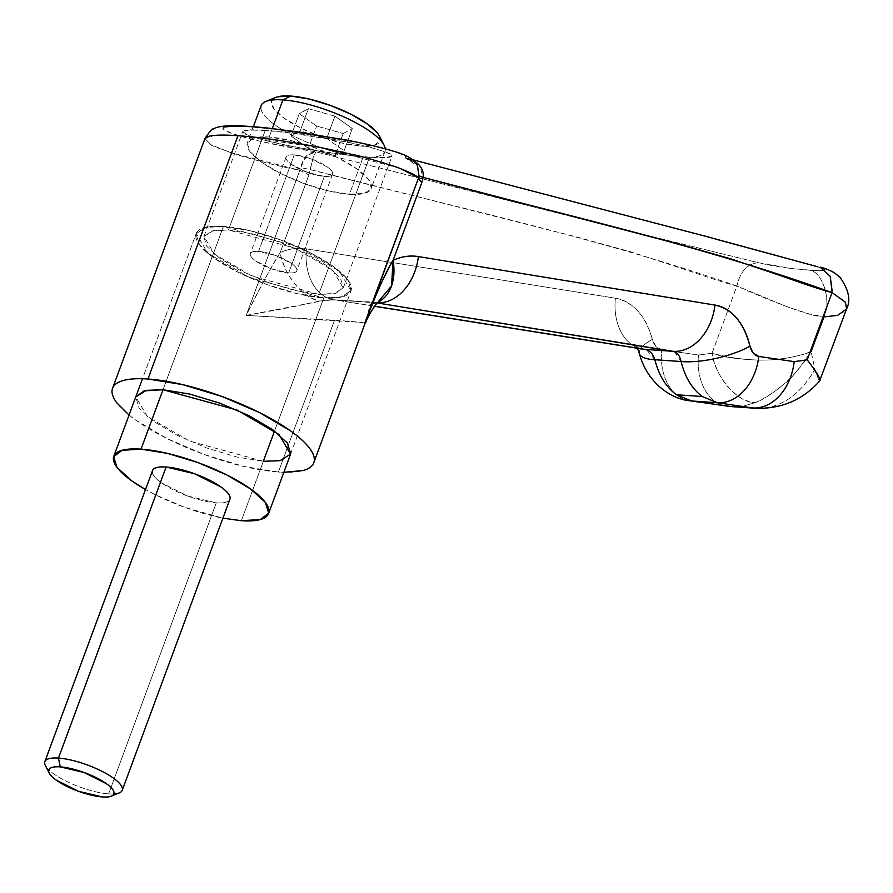 <?xml version="1.0" encoding="UTF-8"?>
<svg xmlns="http://www.w3.org/2000/svg" width="893" height="893" viewBox="0 0 893 893"><rect width="100%" height="100%" fill="white"/><g stroke="black" fill="none" stroke-linecap="round" stroke-linejoin="round"><path stroke-width="0.67" stroke-dasharray="4.46 3.35" d="M241.367 520.708L323.768 297.961A82.524 23.296 -159.7 0 0 351.384 287.568A82.524 23.296 -159.7 0 0 305.261 250.263A82.524 23.296 -159.7 0 0 223.44 226.387L163.017 389.739L223.44 226.387L163.017 389.739L223.44 226.387L206.774 227.012L196.203 233.542L207.768 253.188L249.806 277.678L323.768 297.961L340.434 297.336L351.005 290.805L339.429 271.171L297.402 246.669L223.44 226.387L204.486 227.548L196.058 233.966L199.44 244.682L214.108 258.066L237.839 272.075L267.007 284.577L297.179 293.663L323.768 297.961L274.553 430.995L323.768 297.961L342.711 296.8L351.139 290.381L347.768 279.665L333.089 266.281L309.369 252.272L280.201 239.77L250.018 230.684L223.44 226.387A82.524 23.296 -159.7 0 0 195.824 236.779A82.524 23.296 -159.7 0 0 241.936 274.084A82.524 23.296 -159.7 0 0 323.768 297.961L241.367 520.708A82.524 23.296 20.3 0 1 145.503 489.531L155.438 494.822L184.605 507.324L222.904 518.163M265.277 130.411L228.452 229.97L295.025 248.221L332.843 270.266L343.258 287.937L333.748 293.819L318.745 294.377L369.49 157.201C383.164 158.273 390.699 157.838 392.094 155.884C394.293 155.036 387.238 152.234 370.93 147.501C350.324 142.467 332.81 138.951 318.399 136.953C296.23 133.37 278.516 131.193 265.277 130.411L289.734 132.845L346.919 142.099L370.93 147.501L386.792 152.346L392.094 155.884L386.022 157.592L369.49 157.201L345.033 154.757L316.368 150.66L287.859 145.514L263.848 140.112L247.975 135.267L242.684 131.729L248.756 130.021L265.277 130.411C251.614 129.34 244.079 129.775 242.684 131.729C240.485 132.577 247.54 135.379 263.848 140.112C284.454 145.146 301.968 148.662 316.368 150.66C338.547 154.243 356.251 156.42 369.49 157.201L318.745 294.377L252.183 276.138L214.353 254.081L203.939 236.411L213.46 230.528L228.452 229.97L265.277 130.411M343.258 287.937L392.094 155.884M204.944 138.56L210.681 144.588C209.9 145.101 220.292 148.975 241.836 156.186C264.25 162.593 283.583 167.292 299.858 170.284L246.222 315.363L334.551 320.207L278.393 472.04A107.283 30.295 20.3 0 1 172.014 440.997A107.283 30.295 20.3 0 1 112.06 392.507M308.922 174.939L280.19 252.585L308.922 174.939L299.858 170.284L246.222 315.363L359.578 322.273C364.657 322.831 366.342 323.255 364.645 323.545C367.883 322.953 357.847 321.837 334.551 320.207L278.393 472.04L283.862 472.308M366.833 319.873L369.97 304.48L372.95 302.894L376.522 302.816L335.991 300.026A49.517 35.039 99.1 0 1 333.524 299.735A49.517 35.039 -80.9 0 0 335.991 300.026L374.569 306.187L335.991 300.026L327.887 299.78L246.222 315.363C261.995 284.063 273.325 263.134 280.19 252.585C288.919 248.689 297.682 247.45 306.478 248.857L615.411 298.195C623.917 299.557 631.485 303.933 638.104 311.322C644.724 318.723 649.457 328.077 652.303 339.407L655.909 346.484L661.657 349.732L698.516 355.034L712.045 353.237L727.929 310.273L712.045 353.237C749.138 362.893 782.156 362.357 811.112 351.63C806.58 353.74 798.532 355.872 786.99 358.037C775.247 359.633 766.294 360.337 760.133 360.125C738.812 359.466 722.783 357.167 712.045 353.237A49.517 33.242 -112.6 0 0 755.199 402.654C763.314 399.673 773.26 393.166 785.036 383.142C789.379 380.786 798.074 370.282 811.112 351.63L823.96 316.915L836.071 315.809L845.303 311.043L846.564 308.989M224.589 126.996C220.984 128.157 223.027 130.177 230.695 133.046C238.13 135.836 249.828 138.984 265.779 142.489L315.988 151.855L306.69 155.594L300.729 167.65L310.239 169.57C452.684 206.975 596.245 237.069 736.904 286.028C767.065 299.59 811.971 317.339 823.96 316.915L809.225 313.956L787.883 307.08L736.904 286.028C740.308 271.349 747.441 263.569 758.291 262.687L606.961 225.494L422.836 178.89L610.589 226.409L758.291 262.687C747.441 263.569 740.308 271.349 736.904 286.028L727.951 310.239L736.904 286.028C726.377 283.371 708.729 277.734 683.926 269.139L631.005 251.915L577.693 237.248L310.239 169.57L308.878 174.905M757.376 408.391C780.326 408.492 799.525 395.51 814.941 369.445L818.501 379.335L820.042 379.726L818.524 379.358L814.941 369.445L811.112 351.63L814.941 369.445C799.246 395.912 779.745 408.871 756.427 408.335M129.061 415.044L135.836 420.179L166.678 438.396L204.597 454.637L243.834 466.459L278.393 472.04A107.283 30.295 20.3 0 0 314.291 458.544M290.716 453.733L282.288 460.152L263.346 461.301L236.757 457.015L206.584 447.918L177.406 435.427L153.685 421.418L139.018 408.034L135.758 396.961M718.497 239.882L405.433 158.028C406.248 156.442 402.073 154.188 392.898 151.263C383.264 148.193 370.07 144.945 353.304 141.518M820.165 267.197L817.776 266.795C835.636 271.818 816.068 270.869 809.025 270.144C822.397 270.914 831.93 300.774 823.96 316.915C831.93 300.774 822.397 270.914 809.025 270.144C804.593 270.077 780.772 268.034 758.291 262.687L790.662 268.436L814.483 270.523L822.844 270.646L825.065 269.507L817.776 266.795C688.034 231.097 543.848 194.35 405.433 158.028C415.033 152.48 306.779 129.987 250.565 126.639C188.747 121.839 240.329 140.424 315.988 151.855L418.482 177.796L315.988 151.855C308.107 152.212 303.028 157.481 300.729 167.65L299.847 170.262L231.22 152.87L210.904 144.699L204.955 138.549L214.487 135.435L237.962 135.714L323.545 148.216L399.919 168.319M366.443 320.676L369.97 304.48L375.116 302.649L377.192 302.928L334.06 299.814L319.549 300.997A49.517 33.008 65.9 0 1 280.19 252.585C288.852 248.723 297.603 247.473 306.478 248.857L615.411 298.195C633.327 302.046 645.628 315.787 652.303 339.407C654 345.379 657.114 348.817 661.657 349.732L698.516 355.034L712.045 353.237C714.724 376.411 738.288 403.39 755.199 402.654L743.568 406.058L731.791 406.639M417.533 165.975L415.647 163.129L405.433 158.028L413.526 160.662M417.667 177.506L418.281 178.399M832.343 292.714L844.454 300.896L846.731 308.453M310.239 169.57L313.376 156.922L315.988 151.855C314.18 153.44 312.26 159.345 310.239 169.57M203.939 236.411L242.684 131.729M263.346 461.301L189.372 441.03L147.345 416.529L135.781 396.894L196.203 233.542L142.489 378.744M228.452 229.97L252.384 233.832L279.542 242.014L305.797 253.266L327.151 265.868L340.345 277.913L343.392 287.557L335.801 293.339L318.745 294.377L294.824 290.515L267.666 282.333L241.411 271.081L220.058 258.479L206.852 246.435L203.816 236.79L211.395 231.008L228.452 229.97M732.148 406.661L743.746 406.036L755.199 402.654C777.591 392.496 796.232 375.484 811.112 351.63M334.987 299.903L333.993 299.802M374.669 302.649L375.585 302.682M408.168 158.586C410.702 158.563 413.794 160.974 417.466 165.83L405.433 158.028L408.168 158.586L419.777 165.674L423.126 177.361M674.528 351.708L681.113 361.531M654.882 359.723L646.532 349.766M377.962 302.202A49.517 34.023 65.2 0 1 369.97 304.48L377.862 302.258M819.986 379.436L810.61 364.333M728.398 406.27A49.517 35.061 98.2 0 1 726.344 406.047A49.517 35.061 98.2 0 1 698.516 355.034A49.517 35.061 -81.8 0 0 726.344 406.047M689.485 400.734A49.517 35.061 98.2 0 1 661.657 349.732A49.517 35.061 -81.8 0 0 689.485 400.734M639.355 353.483A49.517 14.288 165.9 0 1 652.303 339.407A49.517 14.288 -14.1 0 0 639.355 353.472M642.458 349.074A49.517 35.039 99.1 0 1 615.411 298.195A49.517 35.039 -80.9 0 0 642.458 349.074M333.524 299.735A49.517 35.039 99.1 0 1 306.478 248.857A49.517 35.039 -80.9 0 0 333.513 299.735M319.549 300.997C304.223 304.77 279.788 309.558 246.222 315.363C258.177 290.85 269.507 269.92 280.19 252.585C283.26 273.838 303.397 298.608 319.549 300.997M260.812 108.209A66.015 18.641 -159.7 0 0 297.704 138.047A66.015 18.641 -159.7 0 0 363.172 157.157L349.442 194.272A66.015 18.641 20.3 0 1 283.974 175.173A66.015 18.641 20.3 0 1 247.082 145.336A66.015 18.641 20.3 0 1 269.173 137.02L272.298 128.57L269.173 137.02L254.014 137.946L247.272 143.081L249.973 151.665L261.716 162.37L280.692 173.566L304.033 183.567L328.166 190.845L349.442 194.272L364.601 193.357L371.343 188.211L368.63 179.638L356.899 168.933L337.922 157.726L314.582 147.736L290.448 140.458L269.173 137.02A66.015 18.641 20.3 0 1 334.641 156.119A66.015 18.641 20.3 0 1 371.533 185.967A66.015 18.641 20.3 0 1 349.442 194.272L363.172 157.157A66.015 18.641 20.3 0 1 289.544 133.905A66.015 18.641 20.3 0 1 262.977 103.097M294.255 154.913A24.758 6.988 -159.7 0 0 285.972 158.028A24.758 6.988 -159.7 0 0 299.802 169.224A24.758 6.988 -159.7 0 0 324.36 176.39L288.651 272.912A24.758 6.988 20.3 0 1 264.105 265.746A24.758 6.988 20.3 0 1 250.263 254.55A24.758 6.988 20.3 0 1 258.557 251.435L294.255 154.913L258.557 251.435C253.623 251.1 250.888 251.859 250.341 253.712C249.794 255.565 251.603 257.977 255.755 260.946L271.628 268.893L288.651 272.912C293.585 273.247 296.32 272.488 296.867 270.635C297.414 268.782 295.605 266.371 291.453 263.402L275.58 255.454L258.557 251.435A24.758 6.988 20.3 0 1 283.103 258.602A24.758 6.988 20.3 0 1 296.934 269.798A24.758 6.988 20.3 0 1 288.651 272.912L324.36 176.39A24.758 6.988 -159.7 0 0 332.642 173.264A24.758 6.988 -159.7 0 0 318.801 162.079A24.758 6.988 -159.7 0 0 294.255 154.913L311.289 158.932L327.151 166.879C331.314 169.849 333.111 172.26 332.564 174.113C332.017 175.966 329.283 176.725 324.36 176.39L307.326 172.371L291.464 164.424C287.3 161.454 285.503 159.043 286.05 157.19C286.597 155.337 289.332 154.578 294.255 154.913M273.236 98.855A57.766 16.308 -159.7 0 0 296.476 125.813A57.766 16.308 -159.7 0 0 360.906 146.151L342.287 143.137L321.167 136.774L300.751 128.034L284.141 118.222L273.872 108.857L271.505 101.355L277.41 96.857M379.413 136.104L380.061 140.848L374.167 145.347L360.906 146.151A57.766 16.308 -159.7 0 0 377.918 133.637M343.169 133.492L352.322 128.525L334.942 116.135L308.409 108.7L299.244 113.668L316.624 126.069L343.169 133.492L316.624 126.069L299.244 113.668L291.006 135.948L308.386 148.338L316.624 126.069L308.386 148.338L334.92 155.773L343.169 133.492L334.92 155.773L344.084 150.805L352.322 128.525L343.169 133.492M382.617 142.847A66.015 18.641 20.3 0 1 363.172 157.157A66.015 18.641 -159.7 0 0 385.263 148.841M334.942 116.135L352.322 128.525L344.084 150.805L326.704 138.415L334.942 116.135L326.704 138.415L300.171 130.981L308.409 108.7L334.942 116.135M300.171 130.981L291.006 135.948L299.244 113.668L308.409 108.7L300.171 130.981L291.006 135.948L308.386 148.338L334.92 155.773L344.084 150.805L326.704 138.415L300.171 130.981M46.302 767.031A41.257 11.654 -159.7 0 0 108.622 793.866A41.257 11.654 20.3 0 1 67.712 781.933A41.257 11.654 20.3 0 1 44.65 763.281M152.312 472.218A41.257 11.654 -159.7 0 0 175.374 490.871A41.257 11.654 -159.7 0 0 216.285 502.815L108.622 793.866L216.285 502.815L187.91 496.117L161.454 482.867C154.534 477.922 151.52 473.915 152.435 470.823L152.48 470.667M223.44 226.387L204.486 227.548L196.058 233.966L199.44 244.682L214.108 258.066L237.839 272.075L267.007 284.577L297.179 293.663L323.768 297.961L342.711 296.8L351.139 290.381L347.768 279.665L333.089 266.281L309.369 252.272L280.201 239.77L250.018 230.684L223.44 226.387M229.97 499.02C229.066 502.112 224.5 503.384 216.285 502.815A41.257 11.654 -159.7 0 0 230.093 497.624M108.622 793.866A41.257 11.654 -159.7 0 0 121.08 791.868M290.571 454.157L351.005 290.805L290.605 454.091M408.19 158.597L412.421 159.691M333.725 299.769L377.616 302.381M378.119 302.035L377.025 302.638M731.947 406.65L731.334 406.605M637.457 348.281L636.24 346.372L642.67 349.107M374.502 306.277L333.736 299.769M253.322 126.717L247.383 142.746M286.084 157.056L250.386 253.59M332.531 174.235L296.822 270.758M384.961 151.43L371.22 188.557M49.271 773.126L48.881 772.356M111.413 796.11L112.284 795.752"/><path stroke-width="1.34" d="M376.533 302.827L673.121 351.317C677.151 352.244 679.807 355.648 681.113 361.531L654.882 359.723C658.878 375.462 666.055 387.127 676.403 394.739L702.311 396.525C692.086 388.924 685.02 377.259 681.113 361.531L654.882 359.723A49.517 14.288 165.9 0 1 639.355 353.483A49.517 14.288 -14.1 0 0 654.882 359.723C652.995 353.795 649.669 350.346 644.925 349.364L374.569 306.187L644.925 349.364L673.121 351.317L644.925 349.364A49.517 35.039 99.1 0 1 642.458 349.074A49.517 35.039 -80.9 0 0 644.925 349.364L646.532 349.766M135.758 396.961L144.063 390.888L163.017 389.739L236.98 410.01L279.007 434.511L290.571 454.157L280.011 460.688L263.346 461.301L274.553 430.995L263.346 461.301M112.06 392.507A107.283 30.295 20.3 0 1 147.959 379L237.962 135.714C223.507 134.642 213.449 134.921 207.79 136.573L204.944 138.56L112.563 388.299M681.113 361.531A49.517 15.315 -12.9 0 0 749.919 346.138A49.517 15.315 167.1 0 1 681.113 361.531C685.02 377.259 692.086 388.924 702.311 396.525L717.28 402.732L752.676 407.945L728.398 406.27L691.539 400.957L717.28 402.732L702.311 396.525L676.403 394.739L691.539 400.957L717.28 402.732A49.517 36.379 -81.6 0 0 758.771 356.43L753.279 353.204L749.919 346.138C747.341 334.842 742.909 325.499 736.647 318.131C730.374 310.753 723.151 306.399 714.992 305.071L418.393 256.581C409.954 255.197 401.504 256.458 393.054 260.376L421.775 182.73L393.054 260.376C386.312 270.936 376.835 291.989 364.645 323.545L418.315 178.455C418.817 176.624 411.305 172.74 395.789 166.812C372.749 159.49 357.937 155.326 351.34 154.299C329.193 149.12 309.324 145.146 291.743 142.378C270.11 138.839 252.183 136.618 237.962 135.714L147.959 379C137.712 378.297 129.496 378.799 123.334 380.507C117.162 382.215 113.511 384.995 112.373 388.857C111.234 392.719 112.708 397.363 116.771 402.788L129.061 415.044M421.73 182.697L423.126 177.361L679.54 244.28L730.641 258.803L781.33 275.87C805.073 284.387 821.984 289.968 832.075 292.603L807.205 359.812L794.167 361.643L758.771 356.43C754.418 355.537 751.471 352.099 749.919 346.138C743.813 322.563 732.171 308.866 714.992 305.071L418.393 256.581C409.876 255.231 401.437 256.492 393.054 260.376C383.175 277.768 373.709 298.82 364.645 323.545L366.833 319.873M413.526 160.662L418.404 164.167C422.311 168.397 423.885 172.796 423.126 177.361C559.665 214.365 697.4 244.046 832.075 292.603L807.205 359.812C815.298 370.495 819.584 377.147 820.075 379.748L846.564 308.989L845.437 302.247L832.075 292.603L830.244 276.35L820.165 267.197C823.547 267.744 828.202 269.552 834.151 272.599L839.844 277.087C848.819 289.779 851.04 300.416 846.531 309.023L837.645 315.363L823.96 316.915L811.112 351.63M283.862 472.308L303.028 470.544C309.19 468.836 312.84 466.046 313.979 462.194C315.117 458.332 313.655 453.689 309.592 448.253C305.518 442.828 299.166 437.034 290.515 430.861L259.673 412.655L221.754 396.403L182.529 384.593L147.959 379A107.283 30.295 20.3 0 1 254.338 410.043A107.283 30.295 20.3 0 1 314.291 458.544M135.781 396.894L146.352 390.353L163.017 389.739L189.595 394.036L219.778 403.123L248.946 415.625L272.666 429.633L287.334 443.006L290.716 453.733M412.421 159.691L706.129 236.411L817.776 266.795L718.497 239.882M353.304 141.518L299.412 132.153L273.135 128.748L250.565 126.639L233.921 126.047L224.589 126.996M418.482 177.796L422.836 178.89L418.482 177.796M313.8 462.741L418.315 178.466L421.775 182.73M399.919 168.319L417.667 177.506M418.27 178.433L418.973 175.809L417.533 165.975C414.91 159.892 407.163 155.047 394.315 151.453C381.88 147.602 365.125 143.65 344.039 139.598L273.738 128.737C257.072 126.806 243.61 125.824 233.363 125.757C223.384 125.712 216.675 126.828 213.237 129.105C212.623 128.112 209.866 131.26 204.955 138.549M820.176 267.197L830.244 276.35L832.343 292.714M756.427 408.335L732.148 406.661M366.51 320.609L365.36 323.322L364.645 323.545L366.443 320.676C369.936 312.907 373.821 306.69 378.119 302.035M423.126 177.361L418.973 175.809L417.466 165.83M377.192 302.928L674.528 351.708M377.862 302.258L391.58 285.849L393.054 260.376A49.517 34.023 65.2 0 1 377.962 302.202M377.248 302.861A49.517 36.367 -80.7 0 0 418.393 256.581A49.517 36.367 99.3 0 1 377.471 302.872M673.121 351.317A49.517 36.367 -80.7 0 0 714.992 305.071A49.517 36.367 99.3 0 1 673.121 351.317M758.771 356.43A49.517 36.379 98.4 0 1 717.28 402.732L752.676 407.945A49.517 36.379 -81.6 0 0 794.167 361.643L758.771 356.43M810.61 364.333L807.205 359.812L794.167 361.643A49.517 36.379 98.4 0 1 752.676 407.945L756.07 408.313C781.989 408.894 803.276 399.651 819.975 380.608L819.986 379.436M756.07 408.313L757.376 408.391M731.791 406.639L691.539 400.957A49.517 35.061 98.2 0 1 689.485 400.734A49.517 35.061 -81.8 0 0 691.539 400.957L676.403 394.739C666.055 387.127 658.878 375.462 654.882 359.723M726.344 406.047A49.517 35.061 -81.8 0 0 728.398 406.27M262.977 103.097A66.015 18.641 20.3 0 1 282.914 99.904L272.298 128.57L282.914 99.904A66.015 18.641 -159.7 0 0 260.812 108.209M277.41 96.857L290.671 96.053L282.914 99.904L290.671 96.053A57.766 16.308 -159.7 0 0 273.236 98.855M377.918 133.637A57.766 16.308 -159.7 0 0 290.671 96.053L309.279 99.056L330.399 105.419L350.826 114.17L367.436 123.971L377.694 133.336L379.413 136.104M385.263 148.83A66.015 18.641 -159.7 0 0 348.359 118.992A66.015 18.641 -159.7 0 0 282.914 99.904A66.015 18.641 20.3 0 1 382.617 142.847M44.65 763.281A41.257 11.654 20.3 0 1 58.458 758.09L60.277 766.886A34.66 9.79 20.3 0 1 98.933 779.098A34.66 9.79 20.3 0 1 112.875 795.272A34.66 9.79 20.3 0 1 102.416 796.947L78.573 791.321L56.359 780.192C50.533 776.039 48.01 772.668 48.78 770.067C49.539 767.478 53.368 766.417 60.277 766.886L84.109 772.512L106.334 783.641C112.15 787.793 114.672 791.165 113.913 793.765C113.143 796.366 109.314 797.427 102.416 796.947A34.66 9.79 20.3 0 1 50.064 774.398A34.66 9.79 20.3 0 1 60.277 766.886L58.458 758.09A41.257 11.654 -159.7 0 0 46.302 767.031M152.435 470.823C153.35 467.731 157.905 466.459 166.12 467.028L58.458 758.09L166.12 467.028A41.257 11.654 -159.7 0 0 152.312 472.218M145.503 489.531A82.524 23.296 20.3 0 1 113.422 459.527A82.524 23.296 20.3 0 1 141.038 449.134L163.017 389.739L141.038 449.134A82.524 23.296 20.3 0 1 222.87 473.011A82.524 23.296 20.3 0 1 268.983 510.316A82.524 23.296 20.3 0 1 241.367 520.708L260.321 519.547L268.748 513.129L265.366 502.413L250.699 489.029L226.967 475.02L197.799 462.518L167.627 453.432L141.038 449.134L122.095 450.295L113.668 456.714L117.039 467.43L131.718 480.814L145.503 489.531M222.904 518.163L241.367 520.708M230.093 497.624A41.257 11.654 -159.7 0 0 207.042 478.972A41.257 11.654 -159.7 0 0 166.12 467.028L194.507 473.725L220.951 486.975C227.882 491.92 230.885 495.928 229.97 499.02M121.08 791.868A41.257 11.654 -159.7 0 0 104.481 772.612A41.257 11.654 -159.7 0 0 58.458 758.09A41.257 11.654 20.3 0 1 99.369 770.023A41.257 11.654 20.3 0 1 122.43 788.675A41.257 11.654 20.3 0 1 114.092 793.922M290.571 454.157L268.626 513.486M756.215 408.324L731.992 406.65M731.947 406.65L689.664 400.756C670.409 398.937 646.99 382.338 639.355 353.505L637.457 348.281M642.67 349.107L374.502 306.277M261.124 105.62L253.322 126.717M275.669 97.449L265.768 101.489M379.235 135.747L384.124 145.269M49.271 773.126L45.364 765.513M44.84 761.662L152.502 470.611M142.489 378.744L113.802 456.29M122.241 790.294L229.903 499.232M111.413 796.11L119.338 792.872"/></g></svg>
